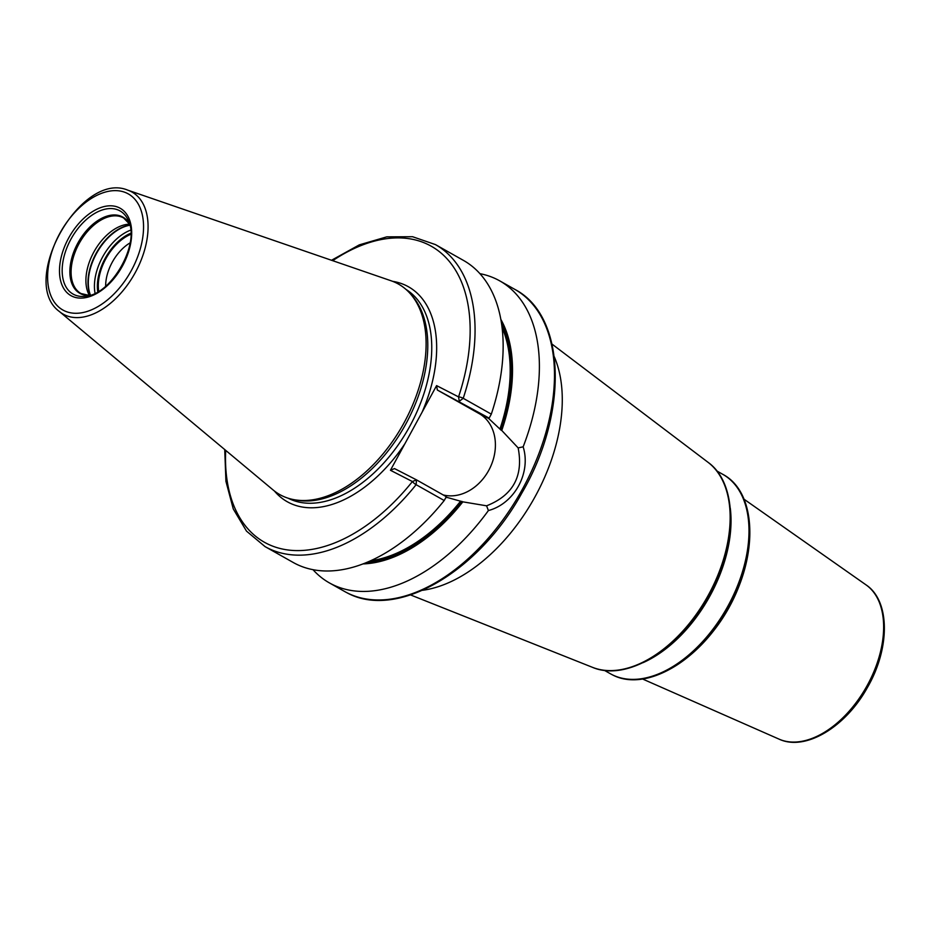 <?xml version="1.0" encoding="UTF-8"?>
<svg xmlns="http://www.w3.org/2000/svg" width="931" height="931" viewBox="0 0 931 931"><rect width="100%" height="100%" fill="white"/><g stroke="black" fill="none" stroke-linecap="round" stroke-linejoin="round"><path stroke-width="1.4" d="M127.78 190.157L391.09 280.778A120.821 73.014 -60.6 0 1 396.955 283.268A120.821 73.014 119.4 0 1 410.175 293.579A120.821 73.014 119.4 0 1 402.727 425.199A120.821 73.014 119.4 0 1 293.928 499.656A120.821 73.014 119.4 0 1 281.302 495.397A120.821 73.014 -60.6 0 1 273.097 489.95L59.351 311.478A70.069 42.349 -60.6 0 0 64.111 314.631A70.069 42.349 119.4 0 0 135.332 272.469A70.069 42.349 119.4 0 0 131.178 191.611A70.069 42.349 -60.6 0 0 127.78 190.157C81.044 170.454 18.317 281.674 59.351 311.478M410.175 293.579L411.979 295.616A119.924 72.467 119.4 0 1 404.578 426.247A119.924 72.467 119.4 0 1 296.605 500.156L293.928 499.656M225.686 450.371A169.907 102.678 -60.6 0 0 285.456 549.604A169.907 102.678 -60.6 0 0 412.398 481.548L416.471 479.861L446.321 496.7L444.215 500.529L416.122 484.69A3.468 0.722 -141.3 0 1 412.398 481.548L390.438 470.271L436.592 385.62L458.552 396.885A3.468 0.85 18.4 0 1 463.219 398.305L491.312 414.144L489.159 418.135L485.156 416.483M332.693 260.68A169.907 102.678 -60.6 0 1 446.845 258.597A169.907 102.678 -60.6 0 1 458.552 396.885L459.297 401.296L463.219 398.305A173.375 104.772 -60.6 0 0 435.429 244.585L463.51 260.436A173.375 104.772 119.4 0 1 491.312 414.144M444.215 500.529A173.375 104.772 119.4 0 1 293.16 562.452L265.067 546.613A173.375 104.772 -60.6 0 0 416.122 484.69L416.471 479.861L394.5 468.584L390.438 470.271M479.942 273.667A173.375 104.772 119.4 0 1 497.561 279.696A173.375 104.772 119.4 0 1 499.761 280.883A173.375 104.772 119.4 0 1 523.152 446.822L518.148 447.904L501.762 430.459A149.391 90.272 -60.6 0 0 500.866 319.426M518.148 447.904C523.583 476.078 513.062 495.373 486.576 505.812L488.403 510.56A173.375 104.772 119.4 0 1 331.611 584.086A173.375 104.772 119.4 0 1 329.411 582.911A173.375 104.772 119.4 0 1 312.979 569.667M485.272 416.564A146.97 88.817 -60.6 0 0 485.284 416.541L488.728 418.519L499.935 429.063A146.97 88.817 -60.6 0 0 502.1 327.607M446.065 497.177L446.88 497.62M445.891 497.084L462.835 501.844L486.576 505.812M501.576 323.744A147.843 89.341 119.4 0 1 500.89 430.017L501.762 430.459M362.962 563.907A149.391 90.272 -60.6 0 0 462.835 501.844M500.89 430.017L499.935 429.063M443.168 494.92A44.746 35.646 117.2 0 0 490.8 466.187A44.746 35.646 117.2 0 0 479.093 413.573L437.337 390.019L489.159 418.135M437.337 390.019L436.592 385.62M523.152 446.822C531.298 472.739 514.447 503.659 488.403 510.56M554.282 356.771A147.412 89.085 119.4 0 1 533.742 499.109A147.412 89.085 119.4 0 1 422.558 590.301M89.399 295.441L81.009 293.544A43.385 26.219 -60.6 0 1 79.228 243.328A43.385 26.219 -60.6 0 1 123.09 217.679A43.385 26.219 119.4 0 1 123.637 217.97L129.607 224.173A43.385 26.219 -60.6 0 0 94.299 251.23A43.385 26.219 -60.6 0 0 89.423 295.441M130.852 234.298A41.185 24.893 -60.6 0 0 98.709 291.275M130.096 242.875A35.983 21.75 -60.6 0 0 105.657 286.189M130.852 233.925A41.627 25.16 -60.6 0 0 98.395 291.473M127.477 193.462A66.636 40.266 -60.6 0 0 59.735 233.565A66.636 40.266 -60.6 0 0 63.692 310.454A66.636 40.266 119.4 0 0 131.434 270.351A66.636 40.266 119.4 0 0 127.477 193.462M119.587 207.927A50.158 30.316 119.4 0 1 122.566 265.8A50.158 30.316 119.4 0 1 71.582 295.988A50.158 30.316 119.4 0 1 68.603 238.115A50.158 30.316 119.4 0 1 119.587 207.927M405.939 289.378A119.924 72.467 119.4 0 1 408.558 428.493A119.924 72.467 119.4 0 1 288.144 498.213M422.069 412.258A123.392 74.561 119.4 0 0 406.894 285.933A123.392 74.561 -60.6 0 0 392.638 281.337M274.389 490.986A123.392 74.561 -60.6 0 0 288.785 502.554A123.392 74.561 119.4 0 0 404.962 443.633M329.411 582.911L344.493 591.418A173.375 104.772 -60.6 0 0 346.693 592.605A173.375 104.772 119.4 0 0 521.942 490.078A173.375 104.772 119.4 0 0 514.855 289.39C566.339 316.121 568.515 413.48 521.837 493.081C478.371 572.286 396.35 620.209 346.774 592.64L345.983 592.232M370.596 560.741A146.97 88.817 -60.6 0 0 460.636 501.122M461.974 501.402A147.843 89.341 119.4 0 1 367.023 562.289M479.093 413.573L488.728 418.519M626.26 668.47A116.701 70.523 -60.6 0 0 708.037 597.411A116.701 70.523 -60.6 0 0 726.541 490.672M708.037 462.311C738.586 484.05 737.748 546.532 707.863 597.76C679.386 649.489 626.656 682.12 592.407 667.306A118.074 71.35 -60.6 0 0 707.304 597.004A118.074 71.35 -60.6 0 0 708.037 462.311L552.036 344.109M730.276 508.093A114.455 69.162 119.4 0 1 643.088 662.651M722.84 474.356C757.101 492.313 758.567 555.97 728.31 608.234C699.786 660.789 645.381 693.036 611.9 674.556L610.375 673.741A114.455 69.162 -60.6 0 0 611.818 674.521A114.455 69.162 -60.6 0 0 727.518 606.837A114.455 69.162 -60.6 0 0 722.84 474.356L716.777 470.935M643.658 678.338A112.721 68.114 -60.6 0 0 728.019 608.688A112.721 68.114 -60.6 0 0 743.997 500.471M742.926 574.671A105.366 63.669 119.4 0 1 706.629 639.038M866.086 584.912C890.455 601.089 890.036 648.826 867.273 687.765C845.616 726.96 805.362 751.526 779.084 739.144A88.701 53.602 -60.6 0 0 866.482 686.787A88.701 53.602 -60.6 0 0 866.086 584.912L743.974 499.167M119.401 210.581A47.76 28.861 119.4 0 1 128.653 221.31C139.894 243.98 111.673 294.01 86.467 296.105A47.76 28.861 119.4 0 1 73.689 294.429A47.76 28.861 -60.6 0 1 70.861 239.314A47.76 28.861 -60.6 0 1 119.401 210.581M129.595 224.127A43.757 26.44 119.4 0 0 122.298 216.807A43.757 26.44 -60.6 0 0 77.82 243.142A43.757 26.44 -60.6 0 0 80.415 293.626A43.757 26.44 119.4 0 0 89.353 295.464M129.828 225.046A44.502 26.894 -60.6 0 0 96.591 252.522A44.502 26.894 -60.6 0 0 90.26 295.185M129.875 225.244A44.572 26.929 -60.6 0 0 96.929 252.72A44.572 26.929 -60.6 0 0 90.458 295.127M130.666 230.132A44.572 26.929 -60.6 0 0 95.055 293.277M130.84 233.204A42.489 25.672 -60.6 0 0 97.778 291.834M435.429 244.585L412.573 236.718L386.761 236.858L359.308 244.865L331.506 260.273M265.067 546.613L246.506 531.124L233.274 508.966L225.93 481.327L224.732 449.568M499.761 280.883L514.855 289.39M592.407 667.306L410.559 594.932M604.312 670.32L610.375 673.741M779.084 739.144L642.541 678.99"/></g></svg>
